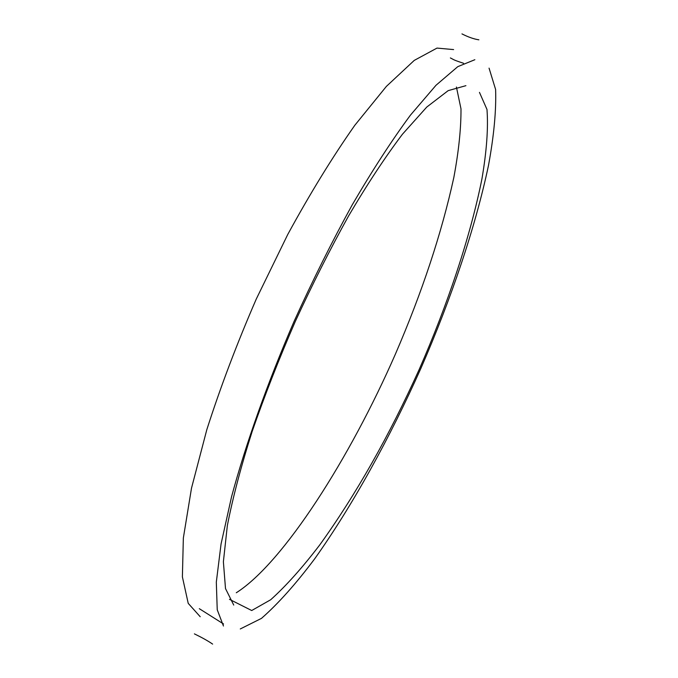 <?xml version="1.0" encoding="UTF-8"?>
<svg xmlns="http://www.w3.org/2000/svg" width="678" height="678" viewBox="0 0 678 678"><rect width="100%" height="100%" fill="white"/><g stroke="black" fill="none" stroke-linecap="round" stroke-linejoin="round"><path stroke-width="1.02" d="M240.283 628.955L261.471 618.378C278.158 603.751 295.93 583.843 314.795 558.664C352.636 505.39 389.825 437.912 420.919 368.298C451.353 298.464 475.473 227.003 488.482 165.483C493.94 135.803 496.321 110.472 495.61 89.488L489.058 68.131M200.213 616.726L188.221 603.361L182.39 576.885L183.348 538.035L191.493 488.219L206.815 429.674C220.418 387.214 236.902 343.661 256.284 299.023L287.769 234.444C310.126 193.459 332.483 157.059 354.831 125.261L386.392 86.386L414.25 60.401L437.005 48.087L453.616 49.587M474.854 59.715L457.777 66.656L436.022 85.25L410.427 115.158C391.791 140.397 372.4 170.28 352.246 204.824C332.093 241.453 312.736 280.243 294.167 321.194C267.42 383.036 245.783 444.031 231.571 496.677L221.053 544.019L216.316 582.148L217.231 609.751L223.452 626.014M456.421 87.03L460.989 108.844C461.108 128.413 458.718 151.296 453.828 177.509C441.649 233.215 422.191 292.04 395.46 353.984C350.085 457.82 283.548 562.706 236.291 592.767M233.732 605.064L225.503 588.572L223.384 561.765L227.342 525.611C232.868 497.347 241.165 465.896 252.233 431.259C264.683 395.418 279.039 358.815 295.303 321.448C312.338 284.404 330.084 249.258 348.543 216.011C367.035 184.577 384.994 157.33 402.427 134.252L426.784 107.048L448.183 90.632L465.913 85.674M229.478 599.335L251.716 610.522L270.683 599.75C285.904 586.097 302.286 567.8 319.813 544.841C355.95 494.525 389.079 436.064 419.19 369.476C447.743 304.371 470.312 236.775 481.914 179.017C486.668 151.245 488.363 128.057 486.982 109.455L479.465 92.386M194.408 633.871C202.086 637.6 208.163 641.007 212.629 644.1M461.964 33.9C468.218 37.078 473.854 39.053 478.871 39.824M199.315 608.691L223.554 623.997M450.378 57.935C454.294 59.842 452.599 59.681 463.557 63.274"/></g></svg>
